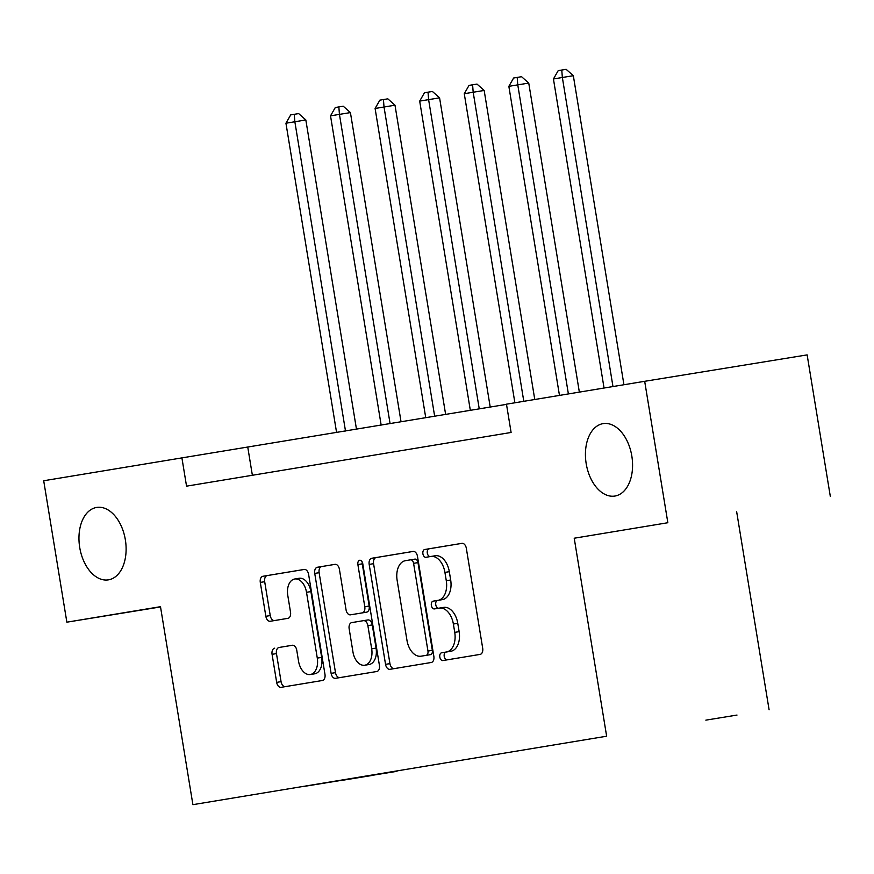 <?xml version="1.0" encoding="UTF-8"?>
<svg xmlns="http://www.w3.org/2000/svg" width="874" height="874" viewBox="0 0 874 874"><rect width="100%" height="100%" fill="white"/><g stroke="black" fill="none" stroke-linecap="round" stroke-linejoin="round"><path stroke-width="1.31" d="M439.819 657.073A3.944 2.48 -99.2 0 0 442.899 660.558A3.944 2.48 -99.2 0 0 442.91 660.558L480.099 654.397A5.626 3.551 -99.2 0 0 482.699 648.268L466.334 548.326A5.626 3.551 -99.2 0 0 461.92 543.344L424.72 549.506A3.944 2.48 -99.2 0 0 422.907 553.799A3.944 2.48 -99.2 0 0 425.988 557.284A3.944 2.48 -99.2 0 0 425.999 557.273L430.806 556.487A18.004 11.351 -99.2 0 0 430.806 556.487A18.004 11.351 -99.2 0 1 444.921 572.394L446.286 580.729A18.004 11.351 -99.2 0 1 437.994 600.351L433.176 601.148A3.944 2.48 -99.2 0 0 431.363 605.431A3.944 2.48 -99.2 0 0 434.444 608.916A3.944 2.48 -99.2 0 0 434.454 608.916L439.261 608.118A18.004 11.351 -99.2 0 1 439.283 608.118A18.004 11.351 -99.2 0 1 453.377 624.036L454.742 632.361A18.004 11.351 -99.2 0 1 446.45 651.982L441.632 652.78A3.944 2.48 -99.2 0 0 439.819 657.073M443.675 607.408L439.283 608.118L443.653 607.408A18.004 11.351 -99.2 0 0 443.653 607.408A18.004 11.351 -99.2 0 1 457.768 623.326L459.134 631.651A18.004 11.351 -99.2 0 1 450.842 651.272L446.024 652.07A3.944 2.48 -99.2 0 0 444.211 656.363A3.944 2.48 -99.2 0 0 447.106 659.859M462.149 543.322L429.112 548.796A3.944 2.48 -99.2 0 0 427.299 553.078A3.944 2.48 -99.2 0 0 430.194 556.585M435.219 555.766L430.827 556.476L435.197 555.766A18.004 11.351 -99.2 0 0 435.197 555.766A18.004 11.351 -99.2 0 1 449.312 571.683L450.678 580.008A18.004 11.351 -99.2 0 1 442.386 599.63L437.568 600.427A3.944 2.48 -99.2 0 0 435.755 604.721A3.944 2.48 -99.2 0 0 438.65 608.228M125.364 539.87A36.686 23.139 -99.2 0 0 96.653 507.433A36.686 23.139 -99.2 0 0 79.709 547.419A36.686 23.139 -99.2 0 0 108.431 579.855A36.686 23.139 -99.2 0 0 125.364 539.87M631.826 456.064A36.686 23.139 -99.2 0 0 603.115 423.628A36.686 23.139 -99.2 0 0 586.181 463.613A36.686 23.139 -99.2 0 0 614.892 496.05A36.686 23.139 -99.2 0 0 631.826 456.064M372.925 775.314L340.773 780.569L372.925 775.314M274.665 648.191A5.626 3.551 -99.2 0 0 272.076 654.32L276.665 682.365A5.626 3.551 -99.2 0 0 281.067 687.335A5.626 3.551 -99.2 0 0 281.078 687.335L322.386 680.496A5.626 3.551 -99.2 0 0 324.975 674.367L308.609 574.415A5.626 3.551 -99.2 0 0 304.207 569.444L262.888 576.283A5.626 3.551 -99.2 0 0 260.299 582.412L265.849 616.29A5.626 3.551 -99.2 0 0 270.252 621.261L287.939 618.333A5.626 3.551 -99.2 0 0 290.529 612.204L287.775 595.402A15.055 9.494 -99.2 0 1 294.724 579.003A15.055 9.494 -99.2 0 1 306.512 592.31L317.284 658.1A15.055 9.494 -99.2 0 1 310.336 674.51A15.055 9.494 -99.2 0 1 298.547 661.203L296.756 650.234A5.626 3.551 -99.2 0 0 292.353 645.263L279.057 647.47A5.626 3.551 -99.2 0 0 276.468 653.61L281.057 681.644A5.626 3.551 -99.2 0 0 285.23 686.647M160.488 606.687L66.861 622.179L43.7 480.755L181.912 457.889L186.544 486.163L511.104 432.466L506.472 404.181L644.684 381.304L667.845 522.728L574.218 538.22L606.643 736.214L192.903 804.67L160.488 606.687M385.543 664.349A5.626 3.551 -99.2 0 0 389.946 669.32A5.626 3.551 -99.2 0 0 389.957 669.32L431.264 662.481A5.626 3.551 -99.2 0 0 433.854 656.352L417.488 556.399A5.626 3.551 -99.2 0 0 413.085 551.428L371.767 558.268A5.626 3.551 -99.2 0 0 369.178 564.396L385.543 664.349L389.935 663.628A5.626 3.551 -99.2 0 0 394.108 668.632M376.825 671.494L335.518 678.322A5.626 3.551 -99.2 0 0 335.518 678.322A5.626 3.551 -99.2 0 1 331.104 673.351L314.738 573.41A5.626 3.551 -99.2 0 1 317.328 567.27L335.004 564.353A5.626 3.551 -99.2 0 0 335.004 564.353L335.004 564.353A5.626 3.551 -99.2 0 1 339.418 569.324L346.06 609.855A5.626 3.551 -99.2 0 0 350.463 614.826L362.197 612.893A5.626 3.551 -99.2 0 0 364.786 606.753L357.881 564.56A3.944 2.48 -99.2 0 1 359.695 560.267A3.944 2.48 -99.2 0 1 362.776 563.741L379.414 665.354A5.626 3.551 -99.2 0 1 376.825 671.494M705.853 720.143L737 715.063L705.853 720.143M606.643 736.214L192.903 804.67M396.872 770.977L302.786 786.545M396.927 771.316L302.743 786.633M574.218 538.22L667.845 522.728M830.3 496.312L807.139 354.888L644.684 381.304M66.861 622.179L160.521 606.938M736.673 511.803L769.098 709.786M506.505 404.356L181.912 457.889M252.368 475.27L247.768 447.171M413.315 551.407L376.159 557.557A5.626 3.551 -99.2 0 0 373.569 563.686L389.935 663.628M426.141 655.347A3.944 2.48 -99.2 0 0 427.954 651.054L413.588 563.326A3.944 2.48 -99.2 0 0 410.507 559.841L405.427 560.682A18.004 11.351 -99.2 0 0 397.135 580.303L406.956 640.271A18.004 11.351 -99.2 0 0 421.049 656.188A18.004 11.351 -99.2 0 0 421.06 656.188L430.532 654.637A3.944 2.48 -99.2 0 0 432.346 650.343L427.954 651.054M414.899 559.131L410.507 559.841L414.888 559.131A3.944 2.48 -99.2 0 0 414.888 559.131A3.944 2.48 -99.2 0 1 417.98 562.605L432.346 650.343M425.419 655.478A18.004 11.351 -99.2 0 0 425.441 655.478A18.004 11.351 -99.2 0 0 425.452 655.467L421.06 656.188L425.441 655.478M430.532 654.637L425.452 655.467M335.245 564.32L321.719 566.56A5.626 3.551 -99.2 0 0 319.13 572.689L335.496 672.641A5.626 3.551 -99.2 0 0 339.669 677.634M354.855 614.116L350.463 614.826L354.855 614.116A5.626 3.551 -99.2 0 0 354.855 614.116L366.588 612.171A5.626 3.551 -99.2 0 0 369.178 606.043L362.273 563.839L357.881 564.56M362.24 562.069A3.944 2.48 -99.2 0 0 362.273 563.839M352.943 651.917A15.055 9.494 -99.2 0 0 364.731 665.223A15.055 9.494 -99.2 0 0 371.679 648.814L367.878 625.631A5.626 3.551 -99.2 0 0 363.475 620.66A5.626 3.551 -99.2 0 0 363.464 620.66L351.741 622.605A5.626 3.551 -99.2 0 0 349.152 628.734L352.943 651.917M364.731 665.223L369.112 664.513A15.055 9.494 -99.2 0 0 376.071 648.104L371.679 648.814M367.867 619.95L363.475 620.66L367.856 619.95A5.626 3.551 -99.2 0 0 367.856 619.95A5.626 3.551 -99.2 0 1 372.269 624.921L376.071 648.104M292.582 645.241L279.057 647.47M310.336 674.51L314.727 673.799A15.055 9.494 -99.2 0 0 321.676 657.39L317.284 658.1M294.724 579.003L299.116 578.282A15.055 9.494 -99.2 0 1 310.893 591.589L321.676 657.39M304.436 569.422L267.28 575.573A5.626 3.551 -99.2 0 0 264.691 581.702L270.241 615.569A5.626 3.551 -99.2 0 0 274.414 620.573M623.938 384.746L573.333 75.699L562.353 77.491L553.439 78.966L604.054 388.034M612.969 386.559L562.353 77.491L561.764 70.04L566.155 69.33L573.333 75.699M553.439 78.966L558.202 70.63L561.764 70.04M579.353 392.12L528.748 83.085L517.769 84.865L508.854 86.34L559.469 395.409M568.384 393.934L517.769 84.865L517.189 77.415L521.57 76.704L528.748 83.085M508.854 86.34L513.617 78.015L517.189 77.415M534.768 399.494L484.163 90.459L473.184 92.24L464.269 93.715L514.884 402.783M523.799 401.308L473.184 92.24L472.605 84.8L476.996 84.079L484.163 90.459M464.269 93.715L469.032 85.39L472.605 84.8M490.216 407.055L439.578 97.833L419.684 101.1L470.332 410.343M479.247 408.868L428.61 99.625L428.02 92.174L432.412 91.464L439.578 97.833M419.684 101.1L424.447 92.764L428.02 92.174M445.631 414.429L394.993 105.208L375.099 108.474L425.747 417.728M434.662 416.253L384.025 106.999L383.435 99.549L387.827 98.838L394.993 105.208M375.099 108.474L379.873 100.139L383.435 99.549M401.046 421.814L350.419 112.593L339.44 114.374L330.525 115.849L381.162 425.103M390.077 423.628L339.44 114.374L338.85 106.923L343.242 106.213L350.419 112.593M330.525 115.849L335.288 107.524L338.85 106.923M356.472 429.189L305.834 119.967L294.855 121.748L285.94 123.223L336.577 432.477M345.492 431.002L294.855 121.748L294.265 114.308L298.657 113.587L305.834 119.967M285.94 123.223L290.703 114.898L294.265 114.308M450.842 651.272L446.45 651.982M459.134 631.651L454.742 632.361M457.768 623.326L453.377 624.036M437.568 600.427L433.176 601.148M442.386 599.63L437.994 600.351M450.678 580.008L446.286 580.729M449.312 571.683L444.921 572.394M429.112 548.796L424.72 549.506M446.024 652.07L441.632 652.78M373.569 563.686L369.178 564.396M376.159 557.557L371.767 558.268M417.98 562.605L413.588 563.326M335.496 672.641L331.104 673.351M319.13 572.689L314.738 573.41M321.719 566.56L317.328 567.27M366.588 612.171L362.197 612.893M369.178 606.043L364.786 606.753M372.269 624.921L367.878 625.631M310.893 591.589L306.512 592.31M270.241 615.569L265.849 616.29M264.691 581.702L260.299 582.412M267.28 575.573L262.888 576.283M281.057 681.644L276.665 682.365M276.468 653.61L272.076 654.32"/></g></svg>
